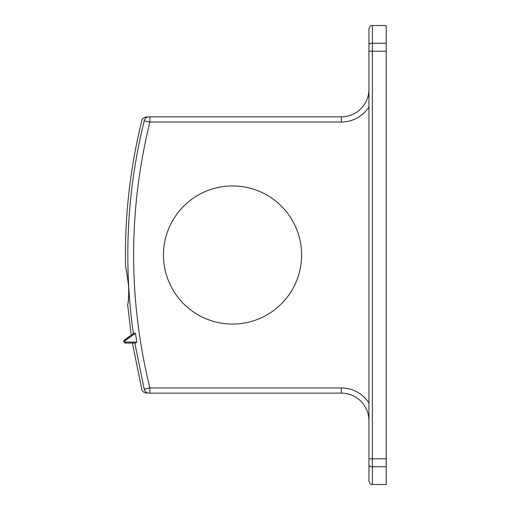 <?xml version="1.0" encoding="UTF-8"?>
<svg xmlns="http://www.w3.org/2000/svg" width="510" height="510" viewBox="0 0 510 510"><rect width="100%" height="100%" fill="white"/><g stroke="black" fill="none" stroke-linecap="round" stroke-linejoin="round"><path stroke-width="0.76" d="M368.947 28.955L368.947 481.045C370.591 485.769 371.376 483.837 372.402 484.5L372.402 25.5C371.376 26.163 370.591 24.231 368.947 28.955M372.402 484.5L386.217 484.5L386.217 25.5L372.402 25.5M123.904 340.648L131.217 335.217L127.647 304.674C128.45 302.883 128.794 297.164 128.692 287.512M368.947 403.066A32.806 32.806 0 0 0 341.324 387.951L149.883 387.951C128.201 299.319 128.201 210.687 149.883 122.049L144.19 120.883C140.97 120.781 140.97 120.781 144.19 120.883C126.901 191.116 123.305 262.051 133.403 333.687L134.111 333.189L135.482 333.33L136.801 342.07L135.52 343.058L136.801 342.07L125.199 342.07L125.492 343.058L135.52 343.058L134.818 343.058L144.19 389.117A5.183 4.813 90 0 0 148.882 393.133L341.324 393.133A27.629 27.629 0 0 1 368.947 420.756M124.854 342.937L124.217 342.497M123.873 341.923L123.783 341.056M146.797 393.133C143.775 392.668 142.099 391.361 141.774 389.194L132.409 343.058L125.492 343.058L123.981 342.172L123.822 340.884L123.981 342.172M125.199 342.07L124.504 339.915L123.822 340.884M134.111 333.189L124.504 339.915M124.803 340.814L135.482 333.33M144.19 389.117C140.97 389.219 140.97 389.219 144.19 389.117L149.883 387.951L149.883 393.133L148.882 393.133C146.115 393.133 146.115 393.133 148.882 393.133M135.526 343.064L134.825 343.064M301.608 255A69.067 69.067 0 0 1 198.007 314.81A69.067 69.067 0 0 1 198.007 195.19A69.067 69.067 0 0 1 301.608 255M144.094 120.883L144.19 120.883A5.183 4.813 -90 0 1 148.882 116.866C146.115 116.866 146.115 116.866 148.882 116.866L149.883 116.866L149.883 122.049L341.324 122.049A32.806 32.806 0 0 0 368.947 106.934M368.947 89.244A27.629 27.629 0 0 1 341.324 116.866L149.883 116.866M146.797 116.866C143.775 117.332 142.099 118.639 141.774 120.806C129.942 168.804 124.542 217.515 125.568 266.94C126.148 268.483 127.143 274.705 128.552 285.613C129.616 294.57 127.749 305.114 127.647 304.674M128.265 282.712L126.786 272.965M126.327 270.606L126.078 269.376M368.947 44.861A3.455 1.581 0 0 1 372.402 43.28L386.217 43.28M368.947 51.185L386.217 51.185M368.947 458.815L386.217 458.815M368.947 465.139A3.455 1.581 0 0 0 372.402 466.72L386.217 466.72M341.324 387.951L341.324 393.133M341.324 122.049L341.324 116.866"/></g></svg>
